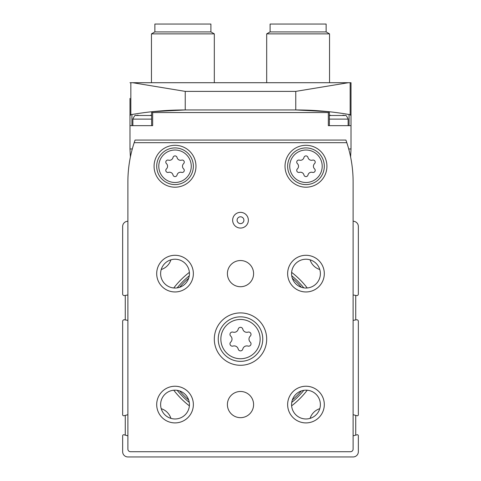 <?xml version="1.0" encoding="UTF-8"?>
<svg xmlns="http://www.w3.org/2000/svg" width="481" height="481" viewBox="0 0 481 481"><rect width="100%" height="100%" fill="white"/><g stroke="black" fill="none" stroke-linecap="round" stroke-linejoin="round"><path stroke-width="0.72" d="M307.233 287.975A84.067 84.067 0 0 0 291.624 272.366M189.376 272.366A84.067 84.067 0 0 0 173.767 287.975M173.767 390.223A84.067 84.067 0 0 0 189.376 405.838M291.624 405.838A84.067 84.067 0 0 0 307.233 390.223M127.886 435.834L123.972 434.782A1.046 1.046 0 0 0 122.649 435.792L122.649 451.713A5.237 5.237 0 0 0 127.886 456.95L353.114 456.95A5.237 5.237 0 0 0 358.351 451.713L358.351 435.792A1.046 1.046 0 0 0 357.028 434.782L353.114 435.834M127.886 221.254A5.237 5.237 0 0 0 122.649 226.491L122.649 294.017A1.569 1.569 0 0 0 124.495 295.562L127.886 294.967M127.886 320.382L124.495 319.787A1.569 1.569 0 0 0 122.649 321.332L122.649 414.73A1.046 1.046 0 0 0 123.972 415.74L127.886 414.694M353.114 414.694L357.028 415.74A1.046 1.046 0 0 0 358.351 414.73L358.351 321.332A1.569 1.569 0 0 0 356.505 319.787L353.114 320.382M353.114 294.967L356.505 295.562A1.569 1.569 0 0 0 358.351 294.017L358.351 226.491A5.237 5.237 0 0 0 353.114 221.254M319.775 269.522A14.929 14.929 0 0 1 310.077 259.824M310.077 418.38A14.929 14.929 0 0 1 319.775 408.682M161.225 408.682A14.929 14.929 0 0 1 170.923 418.38M170.923 259.824A14.929 14.929 0 0 1 161.225 269.522M237.097 220.202A3.403 3.403 0 0 1 242.202 217.256A3.403 3.403 0 0 1 242.202 223.154A3.403 3.403 0 0 1 237.097 220.202M233.008 332.13A4.125 4.125 0 0 0 238.209 329.13A2.357 2.357 0 0 1 242.791 329.13A4.125 4.125 0 0 0 247.992 332.13A2.357 2.357 0 0 1 250.282 336.099A4.125 4.125 0 0 0 250.282 342.099A2.357 2.357 0 0 1 247.992 346.073A4.125 4.125 0 0 0 242.791 349.074A2.357 2.357 0 0 1 238.209 349.074A4.125 4.125 0 0 0 233.008 346.073A2.357 2.357 0 0 1 230.718 342.099A4.125 4.125 0 0 0 230.718 336.099A2.357 2.357 0 0 1 233.008 332.13M299.398 160.137A3.62 3.62 0 0 0 303.956 157.503A2.068 2.068 0 0 1 307.984 157.503A3.62 3.62 0 0 0 312.548 160.137A2.068 2.068 0 0 1 314.556 163.624A3.62 3.62 0 0 0 314.556 168.885A2.068 2.068 0 0 1 312.548 172.372A3.62 3.62 0 0 0 307.984 175.006A2.068 2.068 0 0 1 303.956 175.006A3.62 3.62 0 0 0 299.398 172.372A2.068 2.068 0 0 1 297.384 168.885A3.62 3.62 0 0 0 297.384 163.624A2.068 2.068 0 0 1 299.398 160.137M168.452 160.137A3.62 3.62 0 0 0 173.016 157.503A2.068 2.068 0 0 1 177.044 157.503A3.62 3.62 0 0 0 181.602 160.137A2.068 2.068 0 0 1 183.616 163.624A3.62 3.62 0 0 0 183.616 168.885A2.068 2.068 0 0 1 181.602 172.372A3.62 3.62 0 0 0 177.044 175.006A2.068 2.068 0 0 1 173.016 175.006A3.62 3.62 0 0 0 168.452 172.372A2.068 2.068 0 0 1 166.444 168.885A3.62 3.62 0 0 0 166.444 163.624A2.068 2.068 0 0 1 168.452 160.137M135.077 140.067A125.703 125.703 0 0 0 127.886 181.968L127.886 449.092A2.621 2.621 0 0 0 130.507 451.713L350.493 451.713A2.621 2.621 0 0 0 353.114 449.092L353.114 181.968A125.703 125.703 0 0 0 345.923 140.067L135.077 140.067M346.813 142.683L134.187 142.683M285.023 166.258A20.954 20.954 0 0 1 316.45 148.112A20.954 20.954 0 0 1 316.45 184.397A20.954 20.954 0 0 1 285.023 166.258M154.076 166.258A20.954 20.954 0 0 1 185.504 148.112A20.954 20.954 0 0 1 185.504 184.397A20.954 20.954 0 0 1 154.076 166.258M253.595 404.575A13.095 13.095 0 0 0 233.952 393.23A13.095 13.095 0 0 0 233.952 415.915A13.095 13.095 0 0 0 253.595 404.575M253.595 273.629A13.095 13.095 0 0 0 233.952 262.289A13.095 13.095 0 0 0 233.952 284.968A13.095 13.095 0 0 0 253.595 273.629M214.31 339.099A26.19 26.19 0 0 1 253.595 316.42A26.19 26.19 0 0 1 253.595 361.778A26.19 26.19 0 0 1 214.31 339.099M287.638 404.575A18.332 18.332 0 0 1 315.139 388.696A18.332 18.332 0 0 1 315.139 420.448A18.332 18.332 0 0 1 287.638 404.575M156.698 273.629A18.332 18.332 0 0 1 184.193 257.75A18.332 18.332 0 0 1 184.193 289.502A18.332 18.332 0 0 1 156.698 273.629M156.698 404.575A18.332 18.332 0 0 1 184.193 388.696A18.332 18.332 0 0 1 184.193 420.448A18.332 18.332 0 0 1 156.698 404.575M287.638 273.629A18.332 18.332 0 0 1 315.139 257.75A18.332 18.332 0 0 1 315.139 289.502A18.332 18.332 0 0 1 287.638 273.629M248.358 220.202A7.858 7.858 0 0 0 236.574 213.402A7.858 7.858 0 0 0 236.574 227.008A7.858 7.858 0 0 0 248.358 220.202M291.57 273.629A14.406 14.406 0 0 1 313.173 261.153A14.406 14.406 0 0 1 313.173 286.105A14.406 14.406 0 0 1 291.57 273.629M160.624 404.575A14.406 14.406 0 0 1 182.233 392.099A14.406 14.406 0 0 1 182.233 417.045A14.406 14.406 0 0 1 160.624 404.575M160.624 273.629A14.406 14.406 0 0 1 182.233 261.153A14.406 14.406 0 0 1 182.233 286.105A14.406 14.406 0 0 1 160.624 273.629M291.57 404.575A14.406 14.406 0 0 1 313.173 392.099A14.406 14.406 0 0 1 313.173 417.045A14.406 14.406 0 0 1 291.57 404.575M218.242 339.099A22.258 22.258 0 0 1 251.629 319.823A22.258 22.258 0 0 1 251.629 358.381A22.258 22.258 0 0 1 218.242 339.099A22.258 22.258 0 0 1 251.629 319.823A22.258 22.258 0 0 1 251.629 358.381A22.258 22.258 0 0 1 218.242 339.099M156.698 166.258A18.332 18.332 0 0 1 184.193 150.379A18.332 18.332 0 0 1 184.193 182.131A18.332 18.332 0 0 1 156.698 166.258A18.332 18.332 0 0 1 184.193 150.379A18.332 18.332 0 0 1 184.193 182.131A18.332 18.332 0 0 1 156.698 166.258M287.638 166.258A18.332 18.332 0 0 1 315.139 150.379A18.332 18.332 0 0 1 315.139 182.131A18.332 18.332 0 0 1 287.638 166.258A18.332 18.332 0 0 1 315.139 150.379A18.332 18.332 0 0 1 315.139 182.131A18.332 18.332 0 0 1 287.638 166.258M355.73 435.131L355.73 415.392M355.73 319.919L355.73 295.43M125.27 295.43L125.27 319.919M125.27 415.392L125.27 435.131M328.89 111.7A314.267 314.267 0 0 0 295.761 109.951A314.267 314.267 0 0 1 328.89 111.7L295.761 109.951L328.89 111.7L328.337 112.566L328.337 125.661L351.016 125.661L351.016 148.972L350.601 156.956M130.399 156.956L129.984 148.972L132.299 148.972M351.016 148.972L348.701 148.972M129.984 148.972L129.984 125.661L152.663 125.661L152.663 112.566L152.128 111.7L185.239 109.951A314.267 314.267 0 0 0 152.128 111.7L152.11 111.7A314.267 314.267 0 0 1 185.239 109.951L152.11 111.7M129.984 125.661L129.984 115.723L130.85 114.694A1.046 1.046 0 0 0 129.984 115.723L129.984 98.425M350.15 82.714L351.016 82.714L351.016 115.723A1.046 1.046 0 0 0 350.15 114.694L349.08 114.508L350.15 114.694L351.016 115.723A1.046 1.046 0 0 0 350.15 114.694A314.267 314.267 0 0 0 329.383 111.754A314.267 314.267 0 0 1 350.15 114.694L350.15 82.714L129.984 82.714M351.016 125.661L351.016 115.723M348.322 82.714L295.761 91.384L295.761 109.951L185.239 109.951L185.239 91.384L132.678 82.714M151.617 111.754A314.267 314.267 0 0 0 130.85 114.694A314.267 314.267 0 0 1 151.617 111.754L151.617 125.661L131.92 125.661L131.92 114.508L130.85 114.694A1.046 1.046 0 0 0 129.984 115.723M270.094 31.908L326.136 31.908L326.136 24.05L270.094 24.05L270.094 31.908L266.69 33.874L266.69 82.714M326.136 31.908L329.539 33.874L266.69 33.874M154.864 31.908L210.906 31.908L210.906 24.05L154.864 24.05L154.864 31.908L151.461 33.874L151.461 82.714M210.906 31.908L214.31 33.874L151.461 33.874M349.08 114.508L349.08 125.661L329.383 125.661L329.383 111.748M179.611 287.283A79.948 79.948 0 0 1 188.684 278.216M292.316 278.216A79.948 79.948 0 0 1 301.389 287.283M301.389 390.921A79.948 79.948 0 0 1 292.316 399.988M188.684 399.988A79.948 79.948 0 0 1 179.611 390.921M177.182 287.872A81.445 81.445 0 0 1 189.267 275.781M291.733 275.781A81.445 81.445 0 0 1 303.818 287.872M303.818 390.332A81.445 81.445 0 0 1 291.733 402.417M189.267 402.417A81.445 81.445 0 0 1 177.182 390.332M220.857 339.099A19.643 19.643 0 0 1 250.318 322.09A19.643 19.643 0 0 1 250.318 356.108A19.643 19.643 0 0 1 220.857 339.099M289.736 166.258A16.24 16.24 0 0 1 314.093 152.194A16.24 16.24 0 0 1 314.093 180.315A16.24 16.24 0 0 1 289.736 166.258M158.79 166.258A16.24 16.24 0 0 1 183.147 152.194A16.24 16.24 0 0 1 183.147 180.315A16.24 16.24 0 0 1 158.79 166.258M328.337 112.566L152.663 112.566M295.761 91.384L185.239 91.384M130.85 82.714L130.85 114.694L131.92 114.508M342.899 115.187L345.069 115.5L329.383 115.5M345.069 115.5C345.689 114.706 346.711 115.915 348.136 119.12L329.383 119.12M151.617 115.5L135.931 115.5C135.311 114.706 134.289 115.915 132.864 119.12L132.864 125.661M151.617 119.12L132.864 119.12M329.539 33.874L329.539 82.714M214.31 33.874L214.31 82.714M330.327 115.187L329.383 115.314M348.136 119.12L348.136 125.661M150.673 115.187L151.617 115.314M138.101 115.187L135.931 115.5"/></g></svg>
